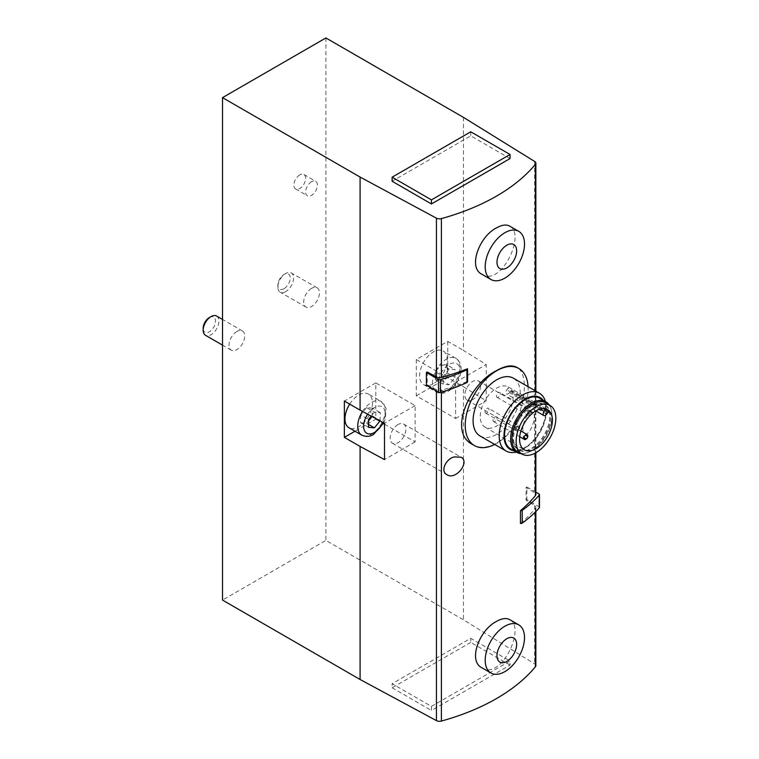 <?xml version="1.0" encoding="UTF-8"?>
<svg xmlns="http://www.w3.org/2000/svg" width="759" height="759" viewBox="0 0 759 759"><rect width="100%" height="100%" fill="white"/><g stroke="black" fill="none" stroke-linecap="round" stroke-linejoin="round"><path stroke-width="0.57" stroke-dasharray="3.79 2.85" d="M520.456 523.425A199.2 115.007 0 0 0 535.427 508.35A4.45 2.571 0 0 0 535.854 507.249A4.45 2.571 0 0 0 534.659 505.494L526.063 500.172L526.063 487.42L534.659 492.743A4.45 2.571 0 0 1 535.854 494.498M535.854 665.652A4.45 2.571 0 0 0 534.659 663.897L463.464 619.818L325.896 540.399L222.52 600.075M481.899 274.265C501.291 287.367 526.129 233.715 509.697 226.125M467.497 368.779L467.497 381.53A199.2 115.007 0 0 1 441.387 390.173L441.387 392.137M528.786 413.797L532.695 412.298C537.704 414.642 529.905 437.279 524.64 433.323C520.665 431.615 523.966 418.105 528.786 413.797M481.899 667.778C501.291 680.88 526.129 627.228 509.697 619.638M472.487 444.442C486.272 453.17 507.695 440.799 516.936 418.807C526.831 397.166 526.831 372.327 516.955 367.422M427.213 372.014L427.213 384.766L436.434 389.737A4.45 2.571 0 0 0 441.387 390.173M463.464 117.379L463.464 350.44L486.225 364.538L486.225 400.847L463.464 386.758L463.464 619.818M416.302 359.519L416.302 395.828L455.609 418.522L455.609 382.213L416.302 359.519L447.744 341.37L463.464 350.44M447.744 341.37L447.744 377.678L463.464 386.758M325.896 37.95L325.896 540.399M311.551 181.714A8.34 4.81 120 0 0 306.095 189.067A8.34 4.81 120 0 0 307.376 195.746A8.34 4.81 120 0 0 315.716 190.936A8.34 4.81 120 0 0 315.716 181.306A8.34 4.81 120 0 0 311.551 181.714M311.551 288.382A11.119 6.423 120 0 0 304.283 298.173A11.119 6.423 120 0 0 305.991 307.082A11.119 6.423 120 0 0 311.551 306.532A11.119 6.423 120 0 0 318.808 296.731A11.119 6.423 120 0 0 317.101 287.822A11.119 6.423 120 0 0 311.551 288.382M236.865 331.493A11.119 6.423 120 0 0 229.597 341.294A11.119 6.423 120 0 0 231.305 350.203A11.119 6.423 120 0 0 236.865 349.652A11.119 6.423 120 0 0 244.123 339.852A11.119 6.423 120 0 0 242.425 330.943A11.119 6.423 120 0 0 236.865 331.493M384.5 424.224L415.116 441.899L415.116 405.591L375.809 382.897L375.809 419.205L354.984 431.235M375.809 382.897L344.368 401.056M349.7 404.13A19.459 11.233 -60 0 1 368.438 394.073A19.459 11.233 -60 0 1 371.426 409.661A19.459 11.233 -60 0 1 358.713 426.805A19.459 11.233 -60 0 1 348.988 427.772M510.048 158.565L470.741 135.87L392.128 181.259M431.435 706.401L510.048 661.013L470.741 638.319L392.128 683.707L431.435 706.401L431.435 710.481L510.048 665.093L510.048 661.013M398.02 424.537A11.119 6.423 120 0 0 390.762 434.338A11.119 6.423 120 0 0 392.46 443.247A11.119 6.423 120 0 0 403.579 436.823A11.119 6.423 120 0 0 403.579 423.987A11.119 6.423 120 0 0 398.02 424.537M415.116 405.591L384.5 423.266M415.116 441.899L384.5 459.584M375.809 419.205L383.399 423.588M472.705 399.576A11.119 6.423 -60 0 1 467.146 400.126A11.119 6.423 -60 0 1 465.438 391.217A11.119 6.423 -60 0 1 472.705 381.426A11.119 6.423 -60 0 1 478.265 380.866A11.119 6.423 -60 0 1 479.963 389.775A11.119 6.423 -60 0 1 472.705 399.576M455.609 418.522L486.225 400.847M455.609 382.213L486.225 364.538M416.302 395.828L447.744 377.678M433.398 383.693A19.459 11.233 -60 0 1 423.674 384.652A19.459 11.233 -60 0 1 423.674 362.185A19.459 11.233 -60 0 1 443.123 350.952A19.459 11.233 -60 0 1 446.112 366.55A19.459 11.233 -60 0 1 433.398 383.693M380.05 420.875L380.335 412.668L374.434 412.137L371.227 416.131M216.6 316.038A11.119 6.423 -60 0 1 218.298 324.947A11.119 6.423 -60 0 1 211.04 334.738A11.119 6.423 -60 0 1 205.48 335.288M209.351 317.556A8.728 5.038 -60 0 1 215.518 321.123A8.728 5.038 -60 0 1 209.351 331.816A8.728 5.038 -60 0 1 203.175 328.249M449.119 369.026L443.228 376.36L443.228 384.215L449.119 384.747L455.021 377.413L455.021 369.548L449.119 369.026L441.254 364.481L435.362 371.815L443.228 376.36M285.716 291.617A11.119 6.423 -60 0 1 280.156 292.177A11.119 6.423 -60 0 1 277.86 287.082A11.119 6.423 -60 0 1 285.716 273.468A11.119 6.423 -60 0 1 291.276 272.917A11.119 6.423 -60 0 1 292.983 281.826A11.119 6.423 -60 0 1 285.716 291.617M284.027 288.695A8.728 5.038 -60 0 1 277.86 285.137A8.728 5.038 -60 0 1 284.027 274.445A8.728 5.038 -60 0 1 290.204 278.003A8.728 5.038 -60 0 1 284.027 288.695M372.024 416.549L372.47 408.124L380.335 412.668M372.47 415.989L380.335 420.524M372.47 408.124L366.578 407.602L374.434 412.137M366.578 407.602L360.677 414.936L368.542 419.471M360.677 414.936L360.677 422.801L368.542 427.336M360.677 422.801L366.578 423.323L368.542 424.461M366.578 423.323L368.542 420.875M435.362 371.815L435.362 379.68L441.254 380.202L447.155 372.868L447.155 365.013L455.021 369.548M447.155 372.868L455.021 377.413M447.155 365.013L441.254 364.481M435.362 379.68L443.228 384.215M441.254 380.202L449.119 384.747M299.758 174.912A8.34 4.81 120 0 0 294.302 182.255A8.34 4.81 120 0 0 295.583 188.934A8.34 4.81 120 0 0 303.923 184.124A8.34 4.81 120 0 0 303.923 174.494A8.34 4.81 120 0 0 299.758 174.912M510.048 665.093L470.741 642.399L470.741 638.319M470.741 642.399L392.128 687.787L392.128 683.707M392.128 687.787L431.435 710.481M494.716 444.442A44.468 25.673 120 0 0 528.065 386.673M480.001 435.951A33.349 19.26 120 0 0 513.359 416.691A33.349 19.26 120 0 0 513.359 378.181M516.253 452.06A33.349 19.26 120 0 0 522.771 449.356A33.349 19.26 120 0 0 546.347 408.513A33.349 19.26 120 0 0 545.436 401.511M513.938 450.723A29.943 17.286 120 0 0 525.181 447.962A29.943 17.286 120 0 0 546.347 411.293A29.943 17.286 120 0 0 543.121 400.173M510.589 448.787A29.184 16.85 120 0 0 539.772 431.947A29.184 16.85 120 0 0 539.772 398.247M521.063 453.635A29.184 16.85 120 0 0 545.863 435.457A29.184 16.85 120 0 0 549.203 404.898M531.272 405.704A26.129 15.085 120 0 0 514.204 428.721A26.129 15.085 120 0 0 518.207 449.66A26.129 15.085 120 0 0 544.336 434.575A26.129 15.085 120 0 0 544.336 404.405A26.129 15.085 120 0 0 531.272 405.704M532.059 406.16A26.129 15.085 120 0 0 514.991 429.177A26.129 15.085 120 0 0 518.995 450.115A26.129 15.085 120 0 0 545.123 435.03A26.129 15.085 120 0 0 545.123 404.86A26.129 15.085 120 0 0 532.059 406.16M518.416 452.326A28.349 16.366 120 0 0 546.233 435.675A28.349 16.366 120 0 0 546.746 403.257M546.565 409.167A23.206 13.396 120 0 0 545.626 408.522A23.206 13.396 120 0 0 545.37 408.38A1.11 0.645 120 0 0 545.37 408.38L508.027 386.824A23.206 13.396 120 0 0 496.68 388.115A23.206 13.396 120 0 0 481.519 408.57A23.206 13.396 120 0 0 485.077 427.165A23.206 13.396 120 0 0 505.949 417.355A23.206 13.396 120 0 0 511.699 390.762A1.11 0.645 120 0 0 510.532 391.056L509.412 392.612A3.197 1.85 120 0 1 506.509 393.987A3.197 1.85 120 0 1 506.813 389.832L507.942 388.276A1.11 0.645 120 0 0 508.027 386.824M498.388 397.175A2.78 1.603 -60 0 1 496.993 397.308A2.78 1.603 -60 0 1 496.993 394.101A2.78 1.603 -60 0 1 499.773 392.498A2.78 1.603 -60 0 1 500.2 394.727A2.78 1.603 -60 0 1 498.388 397.175M487.003 412.953A2.78 1.603 -60 0 1 485.618 413.086A2.78 1.603 -60 0 1 485.618 409.879A2.78 1.603 -60 0 1 488.398 408.276A2.78 1.603 -60 0 1 488.815 410.505A2.78 1.603 -60 0 1 487.003 412.953M494.972 421.492A2.78 1.603 -60 0 1 493.587 421.634A2.78 1.603 -60 0 1 493.587 418.418A2.78 1.603 -60 0 1 496.367 416.814A2.78 1.603 -60 0 1 496.794 419.044A2.78 1.603 -60 0 1 494.972 421.492M470.741 131.791L470.741 135.87M527.628 436.918A2.78 1.603 -60 0 1 526.632 438.655M529.241 414.993A2.78 1.603 -60 0 1 527.856 415.126A2.78 1.603 -60 0 1 527.856 411.919A2.78 1.603 -60 0 1 530.636 410.315A2.78 1.603 -60 0 1 531.063 412.535A2.78 1.603 -60 0 1 529.241 414.993M517.856 430.761A2.78 1.603 -60 0 1 516.471 430.903A2.78 1.603 -60 0 1 516.471 427.697A2.78 1.603 -60 0 1 519.251 426.093A2.78 1.603 -60 0 1 519.678 428.313A2.78 1.603 -60 0 1 517.856 430.761M545.617 408.854A1.11 0.645 120 0 0 545.389 408.389L508.046 386.834M427.213 384.766L426.397 385.23M535.854 492.136L526.869 486.946L526.869 499.707L526.063 500.172M526.869 486.946L526.063 487.42M539.478 507.382A1.67 0.958 0 0 0 538.985 506.699L526.869 499.707M535.427 508.35L535.427 511.955M534.659 505.494L534.659 663.897M535.427 390.923L535.427 452.981M436.434 389.737L436.434 391.027M534.659 161.458L534.659 492.743M362.517 411.435A19.459 11.233 -60 0 1 381.217 401.445A19.459 11.233 -60 0 1 384.196 417.042A19.459 11.233 -60 0 1 371.493 434.186A19.459 11.233 -60 0 1 361.758 435.144M367.65 414.196A15.284 8.823 -60 0 1 381.948 406.691A15.284 8.823 -60 0 1 383.077 422.507M446.169 391.065A19.459 11.233 -60 0 1 436.444 392.033A19.459 11.233 -60 0 1 436.444 369.567A19.459 11.233 -60 0 1 455.903 358.333A19.459 11.233 -60 0 1 458.882 373.921A19.459 11.233 -60 0 1 446.169 391.065M449.119 389.367A15.284 8.823 -60 0 1 439.755 376.047A15.284 8.823 -60 0 1 458.483 365.24A15.284 8.823 -60 0 1 449.119 389.367M548.643 412.09L511.699 390.762M543.093 408.579L507.942 388.276M540.085 409.044L506.813 389.832M546.746 414.167L509.412 392.612M547.875 412.611L510.532 391.056M538.985 493.948L538.985 506.699M535.854 507.249L535.854 511.519M535.854 391.17L535.854 452.743M383.76 422.877L385.382 418.797L386.065 408.389L381.217 401.445L368.438 394.073M242.425 330.943L222.52 319.454M231.305 350.203L222.52 345.127M423.674 384.652L436.444 392.033C440.77 393.874 444.708 393.627 448.256 391.274C453.816 387.792 457.753 382.593 460.068 375.677C462.354 367.631 460.969 361.853 455.903 358.333L443.123 350.952M317.101 287.822L291.276 272.917M305.991 307.082L280.156 292.177M277.86 285.137L277.86 287.082M284.027 274.445L285.716 273.468M392.46 443.247L446.89 474.669M403.579 423.987L461.074 457.184M467.146 400.126L524.63 433.323M478.265 380.866L532.695 412.298M295.583 188.934L307.376 195.746M303.923 174.494L315.716 181.306M546.347 411.293L546.347 408.513M525.181 447.962L522.771 449.356M518.207 449.66L518.995 450.115M544.336 404.405L545.123 404.86M485.077 427.165L524.384 449.859M545.626 408.522L547.59 409.661M520.911 430.989L496.367 416.814M519.716 436.719L493.587 421.634M524.033 437.156L525.038 435.429M527.647 437.45L527.097 438.408M524.441 439.442C523.074 437.829 521.547 434.271 527.22 434.632M496.993 397.308L527.856 415.126C526.49 413.513 524.953 409.955 530.636 410.315L499.773 392.498M528.131 411.245C530.351 411.245 531.272 412.061 530.892 413.674C529.991 414.727 528.871 414.537 527.514 413.086L528.131 411.245M485.618 413.086L516.471 430.903C515.105 429.29 513.568 425.733 519.251 426.093L488.398 408.276M516.746 427.023C518.966 427.023 519.887 427.829 519.507 429.452C518.606 430.505 517.486 430.315 516.129 428.854L516.746 427.023M535.816 410.913L506.509 393.987M548.88 412.137L511.538 390.581"/><path stroke-width="1.14" d="M222.52 97.636L360.089 177.065L436.434 218.165A4.45 2.571 0 0 0 441.387 218.601A199.2 115.007 0 0 0 535.427 164.314A4.45 2.571 0 0 0 535.854 163.204A4.45 2.571 0 0 0 534.659 161.458L463.464 117.379L325.896 37.95L222.52 97.636L222.52 600.075L360.089 679.504L436.434 720.614A4.45 2.571 0 0 0 441.387 721.05A199.2 115.007 0 0 0 535.427 666.753A4.45 2.571 0 0 0 535.854 665.652L535.854 511.519M518.758 231.353L509.697 226.125C506.262 224.256 501.86 224.844 496.481 227.899C479.327 236.457 467.686 267.443 481.899 274.265L490.959 279.492A27.798 16.043 120 0 0 518.758 263.449A27.798 16.043 120 0 0 518.758 231.353A27.798 16.043 120 0 0 504.858 232.728A27.798 16.043 120 0 0 486.699 257.225A27.798 16.043 120 0 0 490.959 279.492M535.427 452.981L535.427 495.599A199.2 115.007 0 0 1 520.456 510.674L520.456 523.425A1.67 0.958 0 0 0 522.22 523.103A151.753 87.617 0 0 0 539.298 507.818A1.67 0.958 0 0 0 539.478 507.382L539.478 494.631A1.67 0.958 0 0 0 538.985 493.948L535.854 492.136M426.397 372.479L438.522 379.481L438.522 392.232L426.397 385.23L426.397 372.479L427.213 372.014L436.434 376.976A4.45 2.571 0 0 0 441.387 377.422A199.2 115.007 0 0 0 467.497 368.779A1.67 0.958 0 0 1 467.563 369.045L467.563 381.796A1.67 0.958 0 0 0 467.497 381.53M454.1 456.918L461.074 457.184C470.295 461.946 455.637 480.817 446.89 474.669C440.125 471.348 445.685 459.1 454.1 456.918M518.758 624.866L509.697 619.638C506.262 617.769 501.86 618.357 496.481 621.412C479.327 629.97 467.686 660.956 481.899 667.778L490.959 673.005A27.798 16.043 120 0 0 518.758 656.962A27.798 16.043 120 0 0 518.758 624.866A27.798 16.043 120 0 0 504.858 626.241A27.798 16.043 120 0 0 486.699 650.738A27.798 16.043 120 0 0 490.959 673.005M528.065 386.673A44.468 25.673 120 0 0 518.919 368.551L516.955 367.422C511.879 364.662 505.058 365.743 496.481 370.639C468.806 384.139 447.933 432.554 472.487 444.442L474.441 445.58A44.468 25.673 120 0 0 494.716 444.442M360.089 177.065L360.089 410.126L344.368 401.056L344.368 437.364L360.089 446.434L360.089 679.504M354.984 431.235L344.368 437.364M362.517 411.435A19.459 11.233 -60 0 0 361.758 435.144L348.988 427.772A19.459 11.233 -60 0 1 349.7 404.13M360.089 410.126L384.5 423.266L384.5 459.584L360.089 446.434M535.427 495.599A4.45 2.571 0 0 0 535.854 494.498L535.854 452.743M431.435 203.953L510.048 158.565L510.048 154.485L470.741 131.791L392.128 177.179L392.128 181.259L431.435 203.953L431.435 199.873L510.048 154.485M383.399 423.588L384.5 424.224M371.227 416.131L368.542 419.471L368.542 427.336L374.434 427.858L380.05 420.875M222.52 345.127L205.48 335.288A11.119 6.423 -60 0 1 203.175 330.203A11.119 6.423 -60 0 1 211.04 316.588A11.119 6.423 -60 0 1 216.6 316.038L222.52 319.454M203.175 330.203L203.175 328.249A8.728 5.038 -60 0 1 209.351 317.556L211.04 316.588M368.542 424.461L374.434 427.858M368.542 420.875L372.024 416.549M506.822 638.727A13.899 8.026 120 0 0 498.312 660.662A13.899 8.026 120 0 0 515.333 650.833A13.899 8.026 120 0 0 506.822 638.727M506.822 245.214A13.899 8.026 120 0 0 498.312 267.149A13.899 8.026 120 0 0 515.333 257.32A13.899 8.026 120 0 0 506.822 245.214M518.919 368.551A44.468 25.673 120 0 0 496.68 370.753A44.468 25.673 120 0 0 467.629 409.945A44.468 25.673 120 0 0 474.441 445.58M545.436 401.511A33.349 19.26 120 0 0 539.44 393.238L513.359 378.181A33.349 19.26 120 0 0 496.68 379.832A33.349 19.26 120 0 0 474.897 409.224A33.349 19.26 120 0 0 480.001 435.951L506.092 451.007A33.349 19.26 120 0 0 516.253 452.06M539.44 393.238A33.349 19.26 120 0 0 522.771 394.889A33.349 19.26 120 0 0 500.978 424.281A33.349 19.26 120 0 0 506.092 451.007M543.121 400.173A29.943 17.286 120 0 0 525.181 399.073A29.943 17.286 120 0 0 504.83 428.512A29.943 17.286 120 0 0 513.938 450.723M549.203 404.898A29.184 16.85 120 0 0 545.863 401.758L539.772 398.247A29.184 16.85 120 0 0 525.181 399.689A29.184 16.85 120 0 0 506.111 425.41A29.184 16.85 120 0 0 510.589 448.787L516.68 452.307A29.184 16.85 120 0 0 521.063 453.635M545.863 401.758A29.184 16.85 120 0 0 531.272 403.209A29.184 16.85 120 0 0 512.202 428.92A29.184 16.85 120 0 0 516.68 452.307M550.531 405.771L546.746 403.257A28.349 16.366 120 0 0 532.059 404.338A28.349 16.366 120 0 0 513.397 429.803A28.349 16.366 120 0 0 518.416 452.326L522.486 454.337A28.055 16.195 120 0 0 550.019 437.858A28.055 16.195 120 0 0 550.531 405.771A28.055 16.195 120 0 0 535.987 406.852A28.055 16.195 120 0 0 517.524 432.051A28.055 16.195 120 0 0 522.486 454.337M535.987 410.809A23.206 13.396 120 0 0 520.826 431.264A23.206 13.396 120 0 0 524.384 449.859A23.206 13.396 120 0 0 547.59 436.453A23.206 13.396 120 0 0 547.59 409.661A23.206 13.396 120 0 0 535.987 410.809M545.617 408.854A1.11 0.645 120 0 1 545.275 409.841L544.156 411.397A3.197 1.85 120 0 0 543.852 415.553A3.197 1.85 120 0 0 546.746 414.167L547.875 412.611A1.11 0.645 120 0 1 549.042 412.317A23.206 13.396 120 0 0 546.565 409.167M392.128 177.179L431.435 199.873M526.632 438.655A2.78 1.603 -60 0 1 525.835 439.309A2.78 1.603 -60 0 1 524.441 439.442A2.78 1.603 -60 0 1 524.441 436.235A2.78 1.603 -60 0 1 527.22 434.632A2.78 1.603 -60 0 1 527.628 436.918M438.522 392.232A1.67 0.958 0 0 0 440.457 392.412A151.753 87.617 0 0 0 466.937 382.555A1.67 0.958 0 0 0 467.563 381.796M438.522 379.481A1.67 0.958 0 0 0 440.457 379.652A151.753 87.617 0 0 0 466.937 369.794A1.67 0.958 0 0 0 467.563 369.045M520.456 510.674A1.67 0.958 0 0 0 522.22 510.352A151.753 87.617 0 0 0 539.298 495.058A1.67 0.958 0 0 0 539.478 494.631M535.427 511.955L535.427 666.753M535.427 164.314L535.427 390.923M441.387 218.601L441.387 377.422M441.387 392.137L441.387 721.05M436.434 391.027L436.434 720.614M436.434 218.165L436.434 376.976M383.077 422.507A15.284 8.823 -60 0 1 374.434 432.478A15.284 8.823 -60 0 1 364.244 430.04A15.284 8.823 -60 0 1 367.65 414.196M545.275 409.841L543.093 408.579M544.156 411.397L540.085 409.044M466.937 369.794L466.937 382.555M440.457 379.652L440.457 392.412M522.22 510.352L522.22 523.103M539.298 495.058L539.298 507.818M535.854 163.204L535.854 391.17M361.758 435.144C366.085 436.994 370.022 436.748 373.57 434.395L383.76 422.877M527.22 434.632L520.911 430.989M524.441 439.442L519.716 436.719M525.038 435.429L526.642 435.581L527.647 437.45M527.097 438.408L524.991 438.474L524.033 437.156M543.852 415.553L535.816 410.913"/></g></svg>
